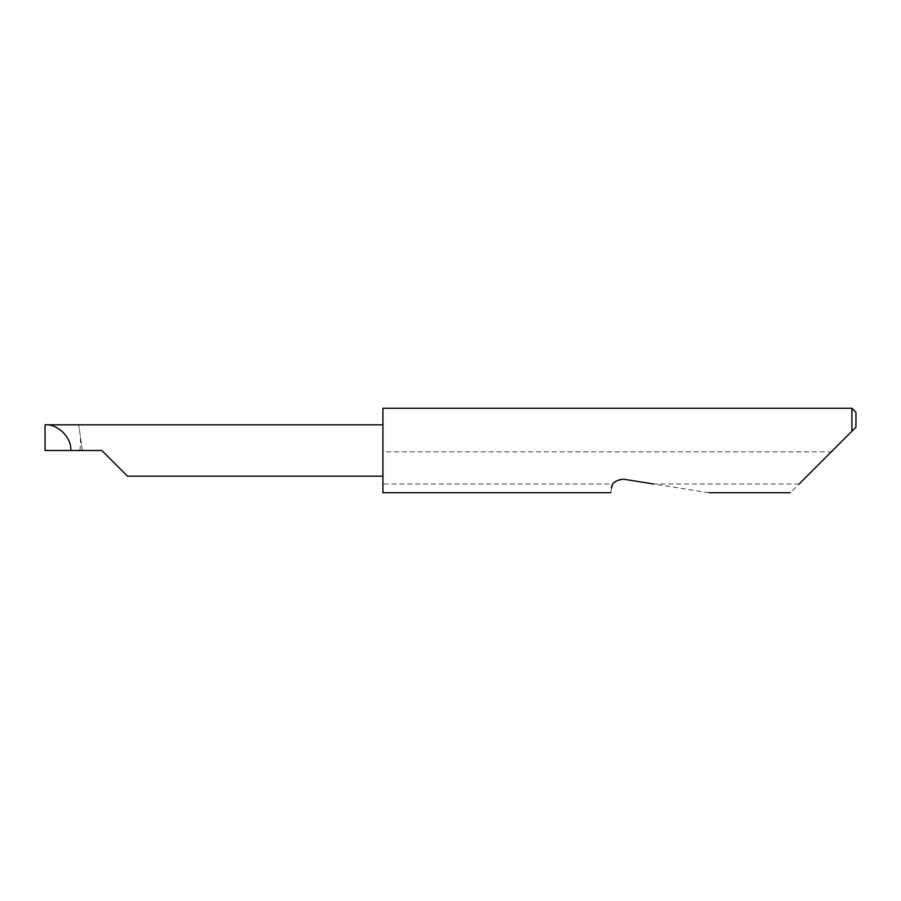 <?xml version="1.0" encoding="UTF-8"?>
<svg xmlns="http://www.w3.org/2000/svg" width="901" height="901" viewBox="0 0 901 901"><rect width="100%" height="100%" fill="white"/><g stroke="black" fill="none" stroke-linecap="round" stroke-linejoin="round"><path stroke-width="0.68" stroke-dasharray="4.5 3.38" d="M851.895 408.266L851.895 431.241L790.402 492.734M708.907 492.734L623.571 479.219C619.122 478.735 615.597 480.323 613.029 483.983L382.925 483.983L382.925 492.734M612.714 484.513L612.139 485.729M611.52 487.982C610.518 494.266 610.518 494.266 611.52 487.982M799.153 483.983L653.675 483.983M382.925 408.266L382.925 476.178L382.925 424.821L382.925 451.851L831.285 451.851M80.606 438.111L80.076 450.5L82.351 450.5L78.747 424.821L82.351 450.5L101.813 450.5M78.747 424.821L45.05 424.821L45.05 450.5L80.076 450.5M382.925 483.983L382.925 451.851M855.95 427.187L855.95 412.32"/><path stroke-width="1.35" d="M799.153 483.983L851.895 431.241L851.895 408.266L382.925 408.266L382.925 492.734L610.765 492.734M612.139 485.729L611.52 487.982C610.518 494.266 610.518 494.266 611.52 487.982C611.509 483.139 615.529 480.222 623.571 479.219L653.675 483.983M101.813 450.5L127.492 476.178L101.813 450.5L127.492 476.178L101.813 450.5L70.728 450.5C71.877 437.796 57.754 423.673 45.05 424.821L382.925 424.821M70.728 450.5L45.05 450.5L45.05 424.821M855.95 427.187L851.895 431.241L855.95 427.187L855.95 412.32L851.895 408.266M790.402 492.734L708.907 492.734M127.492 476.178L382.925 476.178"/></g></svg>
